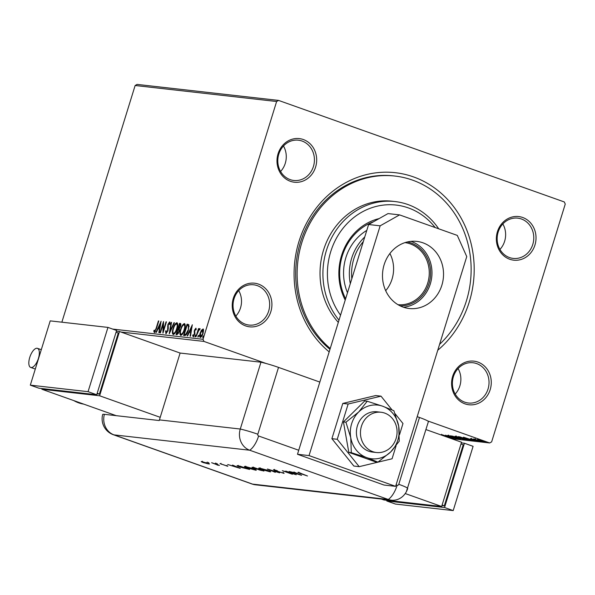<?xml version="1.0" encoding="UTF-8"?>
<svg xmlns="http://www.w3.org/2000/svg" width="595" height="595" viewBox="0 0 595 595"><rect width="100%" height="100%" fill="white"/><g stroke="black" fill="none" stroke-linecap="round" stroke-linejoin="round"><path stroke-width="0.89" d="M329.176 351.89A99.625 89.934 -83.5 0 1 298.988 241.429A99.625 89.934 -83.5 0 1 413.473 176.894A99.625 89.934 -83.5 0 1 469.277 301.948A99.625 89.934 -83.5 0 1 437.756 350.254M330.232 348.492A96.249 86.885 -83.5 0 1 301.873 242.455A96.249 86.885 -83.5 0 1 394.954 176.053L393.511 175.889A96.249 86.885 96.5 0 0 300.43 242.291A96.249 86.885 96.5 0 0 329.972 349.317M452.669 376.3A21.948 19.814 -83.5 0 1 477.897 362.08A21.948 19.814 -83.5 0 1 490.191 389.636A21.948 19.814 -83.5 0 1 464.963 403.849A21.948 19.814 -83.5 0 1 452.669 376.3M488.026 389.041A20.26 18.289 96.5 0 0 472.988 362.749A20.26 18.289 96.5 0 0 453.39 376.732A20.26 18.289 96.5 0 0 468.429 403.016A20.26 18.289 96.5 0 0 488.026 389.041M233.314 298.34A21.948 19.814 -83.5 0 1 258.535 284.127A21.948 19.814 -83.5 0 1 270.837 311.676A21.948 19.814 -83.5 0 1 245.609 325.896A21.948 19.814 -83.5 0 1 233.314 298.34M268.665 311.081A20.26 18.289 96.5 0 0 253.626 284.797A20.26 18.289 96.5 0 0 234.036 298.772A20.26 18.289 96.5 0 0 249.074 325.063A20.26 18.289 96.5 0 0 268.665 311.081M278.073 153.741A21.948 19.814 -83.5 0 1 303.301 139.52A21.948 19.814 -83.5 0 1 315.595 167.076A21.948 19.814 -83.5 0 1 290.367 181.297A21.948 19.814 -83.5 0 1 278.073 153.741M313.431 166.481A20.26 18.289 96.5 0 0 298.392 140.197A20.26 18.289 96.5 0 0 278.795 154.172A20.26 18.289 96.5 0 0 293.833 180.463A20.26 18.289 96.5 0 0 313.431 166.481M497.427 231.7A21.948 19.814 -83.5 0 1 522.655 217.48A21.948 19.814 -83.5 0 1 534.95 245.028A21.948 19.814 -83.5 0 1 509.729 259.249A21.948 19.814 -83.5 0 1 497.427 231.7M532.785 244.433A20.26 18.289 96.5 0 0 517.747 218.149A20.26 18.289 96.5 0 0 498.149 232.132A20.26 18.289 96.5 0 0 513.195 258.416A20.26 18.289 96.5 0 0 532.785 244.433M235.836 316.071A20.26 18.289 96.5 0 0 240.514 307.898A20.26 18.289 96.5 0 0 238.714 290.598M499.949 249.424A20.26 18.289 96.5 0 0 504.634 241.25A20.26 18.289 96.5 0 0 502.835 223.951M455.19 394.031A20.26 18.289 96.5 0 0 459.876 385.85A20.26 18.289 96.5 0 0 458.076 368.558M280.595 171.472A20.26 18.289 96.5 0 0 285.28 163.298A20.26 18.289 96.5 0 0 283.473 145.998M112.633 329.072L203.014 339.299L276.623 101.507L135.139 85.501L137.073 84.408L278.564 100.414L564.305 201.958L565.25 204.078L491.641 441.869L489.7 442.963L427.612 420.896M203.155 329.05L203.557 330.441L203.029 333.401C202.315 335.736 201.408 337.09 200.292 337.477C199.481 336.882 199.444 335.416 200.173 333.081L201.46 330.21L203.059 328.998M195.934 336.829L198.477 328.611L198.864 328.656L198.492 329.868L199.585 328.589L195.934 336.829M199.34 329.756L199.801 329.801M195.926 328.202L196.216 329.422L195.77 330.099L195.539 329.176L194.818 330.24L194.677 334.383L193.122 336.666L192.668 335.461L193.13 334.725L193.39 335.647L194.275 334.383L194.416 330.24L195.889 328.18M196.209 329.429L195.539 329.176L196.097 328.462M184.733 335.565L183.558 335.431L187.038 324.186L188.883 324.811L188.362 330.299C187.418 333.557 186.205 335.312 184.733 335.565M187.299 325.406L187.618 324.387L188.384 324.476L187.804 324.275L188.883 324.811M180.605 323.546L180.24 323.412C180.984 323.591 181.081 324.565 180.538 326.335L179.326 328.671L179.236 331.638L177.05 334.695L176.046 334.583L179.526 323.338L180.441 323.457M169.24 333.81L171.1 322.378L171.524 322.43L170.111 331.103L173.985 322.706L174.409 322.758L169.24 333.81M160.427 332.813L160.04 332.769L163.521 321.523L163.454 330.195L166.05 321.813L166.436 321.858L162.956 333.103L163.023 324.446L160.427 332.813M154.298 332.419L153.748 331.013L154.209 330.173L154.655 331.266L156.091 328.425L158.404 320.943L158.791 320.988L156.44 328.581L154.209 332.397M154.447 331.073L155.392 331.43M61.865 322.192L135.139 85.501M161.059 321.248L159.267 332.687L158.843 332.635L159.438 328.976L158.017 328.812L156.381 332.36L155.957 332.308L161.126 321.27M165.946 333.736L165.574 331.155L166.065 330.619L166.273 332.583L167.574 330.753L167.916 324.439L169.635 321.917L170.021 323.933L169.501 324.587L169.27 323.07L168.318 324.439L167.954 330.813L165.864 333.721M170.051 323.472L169.27 323.07M177.184 322.847L176.871 322.735C177.994 323.583 178.039 325.621 177.005 328.864C176.038 332.084 174.781 333.981 173.242 334.561C172.141 333.706 172.096 331.683 173.1 328.477C174.067 325.272 175.324 323.353 176.871 322.735L177.05 322.78M184.703 323.702L184.383 323.583C185.506 324.431 185.551 326.476 184.524 329.719C183.55 332.932 182.293 334.829 180.754 335.416C179.653 334.561 179.608 332.531 180.62 329.333C181.587 326.12 182.836 324.201 184.383 323.583L184.569 323.628M192.289 324.781L190.489 336.22L190.065 336.168L190.66 332.508L189.247 332.345L187.611 335.892L187.187 335.84L192.349 324.803M195.599 335.015L194.982 336.874L195.584 335.007M197.927 336.235L198.566 335.342L197.957 337.209L197.927 336.235L198.507 336.443L199.117 335.543M202.821 337.759L203.401 335.885L202.791 337.752M477.83 439.46L485.215 442.137L477.577 439.422M475.093 439.296L481.065 441.631L473.3 438.969L475.383 439.422L475.204 438.723M474.84 439.192L474.23 439.043M477.093 440.999L470.474 438.619L476.729 440.657L478.045 441.326L476.245 440.88L477.19 440.992L477.383 440.345M471.433 438.835L472.021 439.251M469.581 440.003L468.302 440.188L458.202 436.604L466.495 438.79C469.462 439.839 470.459 440.345 469.477 440.322L470.035 440.307M460.79 439.341L450.69 435.748L460.872 439.088M453.985 438.575L442.264 434.796L451.583 437.712L445.573 435.176L453.992 438.552M266.047 363.478L203.959 341.418L120.949 332.025M451.441 438.634L489.7 442.963M440.917 434.893L449.374 437.451L451.04 438.299L449.389 437.905M447.507 437.243L449.976 437.927L450.318 437.273M449.976 437.927L443.074 435.659M441.52 434.774L441.572 434.261M451.122 437.035L447.685 435.347L454.959 437.459L458.336 439.125L451.144 436.946M458.633 437.883L455.197 436.202L462.471 438.307L465.848 439.973L458.663 437.801M463.453 437.191L475.234 440.977L469.641 439.556L471.932 440.605L463.453 437.191M478.774 441.073L478.216 440.94M479.384 441.274L479.912 441.49M481.757 441.408L481.199 441.274M482.366 441.609L482.895 441.825M486.613 441.959L486.055 441.825M487.223 442.159L487.751 442.375M278.564 100.414L276.623 101.507M203.014 339.299L203.959 341.418M454.595 437.325L448.466 435.741L448.667 435.101M448.786 435.562L451.508 437.08L457.287 438.753L457.778 438.091M457.287 438.753L454.565 437.414M452.564 436.061L455.353 437.31L456.09 436.693M454.729 436.73L452.52 436.209M455.547 437.34L454.699 436.819M457.354 437.712L456.387 437.682L460.143 439.013L460.954 439.065L461.155 438.426M459.764 438.441L457.324 437.816M460.589 439.065L459.734 438.53M462.107 438.18L455.986 436.589L456.187 435.949M456.305 436.41L459.02 437.927L464.799 439.608L465.29 438.939M464.799 439.608L462.084 438.262M459.63 437.013L468.86 439.943L459.697 436.789M469.857 439.333L465.922 438.061L469.879 439.251M482.486 440.821L478.298 439.757L478.492 439.117M478.521 439.608L484.308 441.81L484.702 441.155M484.308 441.81L482.456 440.902M154.879 332.627L153.748 331.013M159.847 329.117L159.438 328.976M158.233 328.834L158.739 327.748M160.449 324.03L160.799 323.278M160.033 327.942L159.631 327.8L160.256 323.963L158.545 327.674L160.033 327.986M160.665 324.104L160.256 323.963M158.545 327.674L159.631 327.8M163.238 324.52L163.573 323.435M163.476 331.415L163.499 330.218M163.551 324.639L163.023 324.446M166.198 333.698L166.05 332.345M165.998 331.303L165.574 331.155M168.207 329.786L167.79 329.637M168.333 328.485L168.162 326.38M168.147 326.372L167.589 326.172M169.159 323.085L169.939 322.185M169.895 323.286L169.352 323.1M170.148 331.995L170.282 331.162M171.509 322.527L171.1 322.378M170.497 331.237L170.111 331.103M174.365 322.847L173.985 322.706M175.681 324.32L177.295 322.936M173.398 334.561L172.966 332.531M173.926 333.527L174.982 333.237M177.741 325.063L176.737 323.963M176.618 328.819C177.436 326.246 177.407 324.61 176.529 323.888C175.28 324.394 174.268 325.934 173.495 328.522C172.684 331.073 172.714 332.709 173.584 333.408C174.826 332.947 175.845 331.415 176.618 328.819L176.983 328.946M177.213 324.119L176.529 323.888M176.663 334.65L177.005 333.55M178.314 329.318L178.656 328.217M179.787 324.558L180.099 323.539L179.526 323.338M180.099 323.539L180.672 323.606M179.571 329.95L178.084 329.288L176.789 333.475L178.842 331.594L178.857 329.518L178.277 329.31M176.789 333.475L178.366 333.624M180.85 324.974L180.159 324.647M180.508 326.439L179.556 324.535L178.44 328.135L179.616 328.321M180.649 324.811L179.958 324.58M179.214 328.366L178.641 328.157L180.144 326.313M179.437 329.719L178.857 329.518M177.808 333.728L177.236 333.52M183.193 325.168L184.807 323.792M180.917 335.416L180.478 333.379M181.445 334.383L182.501 334.085M185.253 325.911L184.249 324.818M184.138 329.667C184.948 327.101 184.919 325.458 184.041 324.744C182.799 325.242 181.787 326.789 181.006 329.37C180.196 331.928 180.226 333.557 181.096 334.256C182.345 333.795 183.357 332.27 184.138 329.667L184.495 329.801M184.733 324.974L184.041 324.744M184.175 335.498L184.517 334.397M187.618 324.387L187.038 324.186M189.128 326.618L187.901 325.614M188.927 326.06L187.068 325.383L184.301 334.323L186.651 334.226M188.34 330.381L188.347 325.852L187.328 325.413M186.428 334.405L185.848 334.204L187.975 330.255M184.301 334.323L185.848 334.204M191.069 332.65L190.66 332.508M189.455 332.367L189.961 331.281M191.672 327.562L192.021 326.811M191.263 331.475L190.854 331.333L191.478 327.495L189.768 331.207L191.255 331.519M191.888 327.637L191.478 327.495M189.768 331.207L190.854 331.333M196.149 329.392L195.591 329.199M193.702 336.867L192.668 335.461M194.848 333.736L194.424 333.587M195.004 333.788L194.275 332.694M194.855 332.895L194.729 331.72L194.149 331.519M194.788 330.366L194.416 330.24M195.465 336.316L194.944 335.9M195.524 336.108L196.134 335.201M199.065 330.069L200.165 328.797M201.936 330.381L201.46 330.21M202.032 330.411L203.505 329.169M200.493 337.462L200.24 336.086M201.028 336.614L201.549 336.554M203.55 330.582L202.754 330.024M202.635 333.364L202.612 329.98L200.56 333.133L200.604 336.465L202.999 333.498M203.274 330.203L202.612 329.98M203.304 337.201L202.783 336.785M203.364 336.993L203.973 336.093M435.153 227.543A67.54 60.973 96.5 0 0 377.282 206.153A67.54 60.973 96.5 0 0 330.738 251.663A67.54 60.973 96.5 0 0 340.541 315.186M339.001 320.155A70.917 64.022 -83.5 0 1 326.41 250.473A70.917 64.022 -83.5 0 1 394.991 201.549A70.917 64.022 -83.5 0 1 438.701 228.8M366.78 230.429A47.28 42.676 96.5 0 0 345.888 257.575A47.28 42.676 96.5 0 0 347.495 292.71M345.621 298.779A53.186 48.017 -83.5 0 1 342.281 255.939A53.186 48.017 -83.5 0 1 373.682 221.66M379.119 218.596A54.874 49.541 96.5 0 0 341.56 255.508A54.874 49.541 96.5 0 0 345.212 300.103M394.954 176.053A96.249 86.885 -83.5 0 1 466.391 300.921A96.249 86.885 -83.5 0 1 439.586 344.349M394.991 201.549L392.105 201.222A70.917 64.022 96.5 0 0 323.516 250.145A70.917 64.022 96.5 0 0 338.317 322.378M407.352 241.957A32.249 29.11 -83.5 0 1 429.017 283.443A32.249 29.11 -83.5 0 1 400.123 305.852M397.973 304.685A31.238 28.196 96.5 0 0 427.723 283.086A31.238 28.196 96.5 0 0 405.002 242.619M385.686 290.702A31.238 28.196 96.5 0 0 392.06 279.055A31.238 28.196 96.5 0 0 389.896 253.5M363.322 241.592A45.592 41.152 96.5 0 0 353.832 258.818A45.592 41.152 96.5 0 0 351.831 278.713M350.306 283.651A47.28 42.676 -83.5 0 1 351.667 258.223A47.28 42.676 -83.5 0 1 364.75 236.966M361.448 426.228A20.26 18.289 96.5 0 0 376.486 452.52A20.26 18.289 96.5 0 0 396.084 438.537A20.26 18.289 96.5 0 0 381.045 412.253A20.26 18.289 96.5 0 0 361.448 426.228M384.147 264.701A33.774 30.486 -83.5 0 1 416.805 241.399A33.774 30.486 -83.5 0 1 441.869 285.213A33.774 30.486 -83.5 0 1 409.211 308.507A33.774 30.486 -83.5 0 1 384.147 264.701M410.959 241.362A33.774 30.486 -83.5 0 1 430.319 283.904A33.774 30.486 -83.5 0 1 403.507 307.243M395.623 486.353L384.072 485.051L297.485 454.275L368.61 224.523L388.014 213.583L399.565 214.892L457.287 235.404L466.748 256.601L395.623 486.353L309.036 455.584L380.153 225.825L368.61 224.523M399.565 214.892L380.153 225.825M297.485 454.275L309.036 455.584M392.038 409.896L381.016 396.158L348.142 404.035L342.802 403.432L331.891 438.679L353.854 466.049L359.194 466.659L392.068 458.775L396.069 445.848M348.142 404.035L337.231 439.288L331.891 438.679M337.231 439.288L359.194 466.659M399.505 434.752L402.979 423.528L395.102 413.704M381.016 396.158L375.676 395.556L342.802 403.432M381.045 412.253L376.999 411.792A20.26 18.289 96.5 0 0 362.712 416.961A20.26 18.289 96.5 0 0 357.201 438.262A20.26 18.289 96.5 0 0 372.448 452.066L376.486 452.52M367.219 401.246L358.711 411.971L345.933 422.212L343.441 421.929L348.819 452.379L375.482 461.854L377.966 462.129L390.744 451.888L399.26 441.163L398.702 426.184L393.883 410.721L382.682 406.221L367.219 401.246L364.735 400.963L343.441 421.929M345.933 422.212L350.753 437.675L351.31 452.654L348.819 452.379M351.31 452.654L366.765 457.637L377.966 462.129M382.682 406.221A27.013 24.388 96.5 0 0 358.711 411.971A27.013 24.388 96.5 0 0 350.753 437.675A27.013 24.388 96.5 0 0 366.765 457.637A27.013 24.388 96.5 0 0 390.744 451.888A27.013 24.388 96.5 0 0 398.702 426.184A27.013 24.388 96.5 0 0 382.682 406.221M396.091 484.851L397.163 485.23A1.413 1.272 96.5 0 0 398.784 484.315L419.475 417.482L417.192 416.671M419.475 417.482A16.883 1.495 17.2 0 1 428.385 421.654A16.883 1.495 17.2 0 1 428.37 421.691M319.835 382.072L278.519 367.39L257.828 434.224A1.413 1.272 96.5 0 0 258.617 435.994L298.735 450.251M159.423 419.891L240.276 429.032A16.883 15.239 96.5 0 0 249.729 450.229L114.017 434.878L252.563 484.114A16.883 7.11 -70.4 0 1 251.878 483.958L113.34 434.722A16.883 16.883 0 0 1 102.675 414.47A16.868 1.495 17.2 0 1 104.378 414.328L159.237 420.539A16.883 15.239 -83.5 0 1 159.423 419.891L180.114 353.051L260.96 362.199L240.276 429.032L260.96 362.199A16.883 1.495 17.2 0 1 278.519 367.39M257.828 434.224A16.883 1.495 17.2 0 0 240.276 429.032A16.883 15.239 96.5 0 0 249.729 450.229L388.275 499.465A16.883 15.239 96.5 0 0 406.355 491.708A16.883 15.239 96.5 0 0 407.679 488.525A16.883 1.495 -162.8 0 0 407.694 488.495A16.883 1.495 -162.8 0 0 398.784 484.315M323.71 463.594L329.161 465.535M208.317 462.501L208.756 462.679M207.521 462.255L207.053 462.151M216.669 463.446L217.116 463.624M215.873 463.2L215.412 463.096M240.246 468.384L227.751 464.524L232.229 465.818L234.519 466.071L232.541 465.067L240.246 468.384M252.972 468.592C256.073 469.73 256.988 470.266 255.701 470.199L247.706 468.005C244.605 466.867 243.719 466.339 245.036 466.421L252.972 468.592M256.319 470.147L255.701 470.199L255.835 469.76M244.389 466.458L245.036 466.421M267.348 470.214C270.457 471.352 271.365 471.887 270.078 471.82L262.09 469.634C258.989 468.496 258.096 467.968 259.42 468.042L267.348 470.214M270.703 471.776L270.078 471.82L270.219 471.389M258.773 468.087L259.42 468.042M274.592 469.849L275.262 470.504L284.09 473.412L274.793 470.444L273.507 469.641L277.337 470.727L274.273 470.028L274.474 469.388M283.108 473.047L282.603 472.579M301.598 475.323L289.103 471.463L295.871 473.018L293.893 472.006L301.598 475.323M258.617 435.994A16.883 7.11 -70.4 0 1 249.729 450.229L388.275 499.465A16.883 15.239 96.5 0 0 391.346 500.179A16.883 15.239 96.5 0 0 407.679 488.525M298.913 472.601L307.496 475.993L300.222 473.516L297.857 472.393L300.75 473.189L298.72 472.772L298.913 472.125M285.734 471.084L296.288 474.728L284.901 471.508L292.398 474.282L282.298 470.697L293.662 473.903L285.734 471.084M267.4 469.009L279.635 472.839L269.505 469.767L275.299 472.348L267.4 469.009M253.857 467.477L263.957 471.069L253.745 468.161C251.997 467.514 251.581 467.231 252.488 467.32L253.857 467.477M252.012 467.343L252.488 467.32M237.911 465.677L249.58 469.44L240.254 467.135C237.1 465.989 236.319 465.498 237.911 465.677L237.033 465.684M227.64 466.168L220.024 463.617L227.826 466.309M226.688 466.004L226.204 465.61M220.99 463.81L221.489 464.293M217.413 464.955L211.619 462.702L219.458 465.372L217.584 465.134L217.049 464.881L217.725 464.301M209.5 463.981L203.564 462.679C201.333 461.861 200.701 461.482 201.675 461.541L209.418 463.936M201.184 461.571L201.675 461.541M294.852 473.151L299.605 474.624L294.927 472.906M260.536 468.235L260.476 468.414C259.331 468.332 260.015 468.756 262.544 469.686L269.022 471.456L269.743 470.771M266.932 470.072L259.918 468.458L260.119 467.811M269.022 471.456C270.123 471.523 269.416 471.091 266.902 470.169M261.852 470.578L258.929 469.462C257.992 469.314 258.118 469.47 259.301 469.931L261.852 470.578M258.981 469.299L258.929 469.462C257.992 469.314 258.118 469.47 259.301 469.931M257.895 469.098L253.797 467.722C252.845 467.573 252.979 467.737 254.199 468.213L257.895 469.098M253.872 467.484L253.797 467.722C252.845 467.573 252.979 467.737 254.199 468.213M246.151 466.606L246.092 466.785C244.947 466.703 245.638 467.127 248.16 468.057L254.645 469.827L255.359 469.143M252.548 468.444L245.534 466.83L245.735 466.183M254.645 469.827C255.738 469.894 255.032 469.462 252.518 468.54M248.122 468.92L240.06 466.168L238.245 466.071L238.439 465.424M238.387 465.729L240.707 467.187L248.085 469.024M233.5 466.212L238.253 467.685L233.575 465.967M217.703 464.747L217.584 465.134M202.627 461.713L204.011 462.724L208.414 463.936L208.957 463.267M206.956 462.962L202.218 461.891L202.419 461.251M208.414 463.936L206.926 463.059M381.328 499.041L383.901 499.956L441.654 506.494L461.541 442.226L425.931 429.568M441.654 506.494L405.225 493.545M460.999 443.989L463.215 444.777L444.316 505.824L442.1 505.043M444.316 505.824L441.936 505.557M444.539 507.513L453.197 510.592L473.092 446.324L464.435 443.245L444.539 507.513L386.787 500.983L386.995 500.306M453.197 510.592L395.444 504.062L386.787 500.983M461.333 442.896L464.435 443.245M29.75 357.409A10.13 4.269 109.6 0 1 37.47 348.35A10.13 4.269 109.6 0 1 38.415 358.391A10.13 4.269 109.6 0 1 30.687 367.442A10.13 4.269 109.6 0 1 29.75 357.409M116.211 415.667L41.858 389.242L99.61 395.779L160.219 417.318M116.404 331.162L119.498 331.512L99.61 395.779M42.067 388.572L41.858 389.242M97.007 393.823L99.38 394.091L118.286 333.036L116.07 332.248M119.498 331.512L180.114 353.051M97.171 393.302L99.38 394.091M96.725 394.753L116.613 330.485L107.955 327.406L50.211 320.876L30.315 385.144L38.972 388.215L96.725 394.753L88.06 391.674L107.955 327.406M30.315 385.144L88.06 391.674M168.273 327.979L167.701 327.771M185.298 334.576L184.725 334.368M391.346 500.179L255.634 484.821A16.883 15.239 96.5 0 1 252.563 484.114L388.275 499.465A16.883 7.11 -70.4 0 0 397.163 485.23M104.378 414.328A16.883 15.239 96.5 0 0 114.017 434.878A16.883 7.11 -70.4 0 1 113.34 434.722M73.869 400.621A33.774 30.486 96.5 0 0 83.739 404.124L73.743 400.576M471.337 438.946L471.538 438.307M154.603 331.251L155.183 331.46M178.634 329.385L179.214 329.593M187.886 325.532L188.466 325.74M406.355 491.708L428.385 421.654M251.878 483.958A16.883 16.883 0 0 0 255.634 484.821M283.324 473.032L283.525 472.393M258.297 469.455L258.498 468.815M253.158 467.715L253.358 467.068M226.792 465.997L226.993 465.357M220.782 463.951L220.983 463.312M37.47 348.35L41.293 349.674M35.298 369.041L30.687 367.442"/></g></svg>
